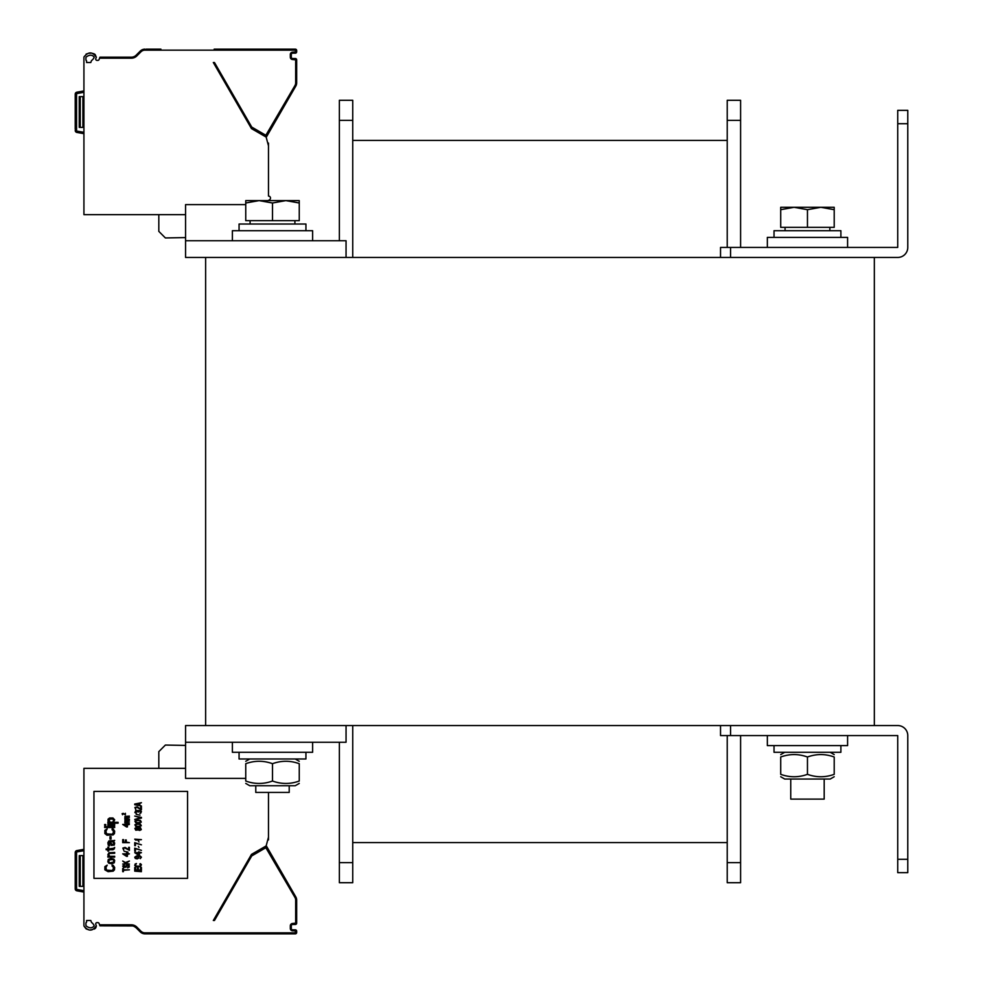 <?xml version="1.0" encoding="UTF-8"?>
<svg xmlns="http://www.w3.org/2000/svg" width="983" height="983" viewBox="0 0 983 983"><rect width="100%" height="100%" fill="white"/><g stroke="black" fill="none" stroke-linecap="round" stroke-linejoin="round"><path stroke-width="1.47" d="M874.329 257.448L205.631 257.448L205.631 725.552L874.329 725.552L874.329 257.448M730.566 247.421L730.566 257.448L897.737 257.448A10.039 10.039 0 0 0 907.776 247.421L907.776 110.342L897.737 110.342L897.737 247.421L720.527 247.421L720.527 257.448M720.527 725.552L720.527 735.579L730.566 735.579L730.566 725.552L897.737 725.552A10.039 10.039 0 0 1 907.776 735.579L907.776 872.658L897.737 872.658L897.737 735.579L730.566 735.579M907.776 872.658L897.737 872.658M352.737 120.368L352.737 100.303L339.368 100.303L339.368 120.368L352.737 120.368L352.737 257.448M339.368 742.263L339.368 882.697L352.737 882.697L352.737 725.552M339.368 240.737L339.368 120.368M727.223 842.566L352.737 842.566L727.223 842.566M727.223 140.434L352.737 140.434M727.223 882.697L740.592 882.697L727.223 882.697L727.223 735.579M727.223 247.421L727.223 100.303L740.592 100.303L740.592 120.368L727.223 120.368M740.592 882.697L740.592 735.579M740.592 247.421L740.592 120.368M346.053 257.448L346.053 240.737L185.566 240.737L185.566 204.624L245.75 204.624M205.631 257.448L185.566 257.448L185.566 240.737M205.631 725.552L185.566 725.552L185.566 742.263L346.053 742.263L346.053 725.552M245.75 778.376L185.566 778.376L185.566 742.263M847.592 247.421L847.592 237.394L767.342 237.394L767.342 247.421L767.342 237.394M312.619 240.737L312.619 230.71L232.381 230.71L232.381 240.737M312.619 742.263L312.619 752.29L232.381 752.29L232.381 742.263M847.592 735.579L847.592 745.605L767.342 745.605L767.342 735.579L767.342 745.605M305.934 752.29L305.934 758.987L239.066 758.987L239.066 752.29M840.895 745.605L840.895 752.29L774.026 752.29L774.026 745.605L774.026 752.29M305.934 230.71L305.934 224.013L239.066 224.013L239.066 230.71M840.895 237.394L840.895 230.71L774.026 230.71L774.026 237.394L774.026 230.71M289.211 785.736L289.211 792.421L255.777 792.421L255.777 785.736M299.25 203.002L285.869 200.606L299.25 200.606L299.25 220.671L245.75 220.671L245.75 200.606L285.869 200.606L272.5 203.002L259.119 200.606L245.75 203.002M272.5 220.671L272.5 203.002M824.184 779.04L824.184 799.105L790.75 799.105L790.75 779.04M834.211 209.686L820.842 207.302L834.211 207.302L834.211 227.356L780.711 227.356L780.711 207.302L820.842 207.302L807.461 209.686L794.092 207.302L780.711 209.686M807.461 227.356L807.461 209.686M780.711 774.334C780.711 777.553 780.711 777.553 780.711 774.334C780.711 777.553 780.711 777.553 780.711 774.334C780.711 777.553 780.711 777.553 780.711 774.334C780.711 777.553 780.711 777.553 780.711 774.334C789.632 777.553 798.552 777.553 807.461 774.334C816.381 777.553 825.302 777.553 834.211 774.334C834.211 777.553 834.211 777.553 834.211 774.334C834.211 777.553 834.211 777.553 834.211 774.334C834.211 777.553 834.211 777.553 834.211 774.334C834.211 777.553 834.211 777.553 834.211 774.334L834.211 756.996C834.211 753.777 834.211 753.777 834.211 756.996C834.211 753.777 834.211 753.777 834.211 756.996C825.302 753.777 816.381 753.777 807.461 756.996C798.552 753.777 789.632 753.777 780.711 756.996C780.711 753.777 780.711 753.777 780.711 756.996C780.711 753.777 780.711 753.777 780.711 756.996C780.711 753.777 780.711 753.777 780.711 756.996C780.711 753.777 780.711 753.777 780.711 756.996L780.711 774.334M299.25 783.414L295.232 785.736L249.768 785.736L245.75 783.414M299.25 763.693C299.25 760.473 299.25 760.473 299.25 763.693C299.25 760.473 299.25 760.473 299.25 763.693C290.329 760.473 281.408 760.473 272.5 763.693C263.579 760.473 254.671 760.473 245.75 763.693C245.75 760.473 245.75 760.473 245.75 763.693C245.75 760.473 245.75 760.473 245.75 763.693L245.75 781.03C254.671 784.25 263.579 784.25 272.5 781.03C281.408 784.25 290.329 784.25 299.25 781.03C299.25 784.25 299.25 784.25 299.25 781.03C299.25 784.25 299.25 784.25 299.25 781.03C299.25 784.25 299.25 784.25 299.25 781.03C299.25 784.25 299.25 784.25 299.25 781.03L299.25 763.693C299.25 760.473 299.25 760.473 299.25 763.693C299.25 760.473 299.25 760.473 299.25 763.693M245.75 781.03C245.75 784.25 245.75 784.25 245.75 781.03C245.75 784.25 245.75 784.25 245.75 781.03M272.5 763.693L272.5 781.03M830.205 779.04L834.211 776.73L830.205 779.04L784.729 779.04L780.711 776.73L784.729 779.04M834.211 756.996C834.211 753.777 834.211 753.777 834.211 756.996C834.211 753.777 834.211 753.777 834.211 756.996M807.461 774.334L807.461 756.996M75.224 129.215L75.224 94.159A2.003 2.003 0 0 1 76.883 92.181L83.924 90.94L76.883 92.181L77.116 93.508L83.924 92.304M75.224 104.517L75.224 128.06M75.605 92.992A2.003 2.003 -90 0 1 76.883 92.181L76.883 92.181M83.924 133.676L76.883 132.435A2.003 2.003 -90 0 1 75.789 131.857M95.081 54.409L96.273 57.174C92.513 51.595 88.421 51.497 84.01 56.903A9.363 9.363 0 0 0 83.924 58.181L83.924 214.65L185.566 214.65M86.602 62.519L90.792 62.519L91.505 60.577A7.36 7.36 0 0 0 94.208 57.174C92.156 54.544 89.416 54.544 86 57.174A7.36 7.36 0 0 0 85.926 58.181L85.926 59.693A1.339 1.339 0 0 0 86.602 60.86L86.602 62.519M267.757 143.1L268.482 143.1L268.482 145.816L266.147 137.079L251.476 128.613L213.323 62.519L214.331 62.519M213.323 62.519L214.478 62.519L251.746 127.077L265.852 135.273L294.9 85.644A5.689 5.689 0 0 0 295.662 82.805L295.662 59.852L292.651 59.521A2.335 2.335 0 0 1 290.317 57.174L290.317 54.495A2.335 2.335 0 0 1 292.651 52.16L296.669 51.829L296.669 50.489A1.339 1.339 0 0 0 295.33 49.15L214.171 49.15M266.209 137.325A3.342 3.342 0 0 0 266.356 137.079L295.772 86.148A6.684 6.684 0 0 0 296.669 82.805L296.669 59.852A1.339 1.339 0 0 0 295.33 58.513L292.651 58.513A1.339 1.339 0 0 1 291.312 57.174L291.312 54.495A1.339 1.339 0 0 1 292.651 53.168L295.33 53.168A1.339 1.339 0 0 0 296.669 51.829M268.126 200.606L269.489 199.819A2.003 2.003 0 0 0 268.482 196.084L268.482 145.816M295.662 51.829L295.33 50.158L144.968 50.158A5.689 5.689 0 0 0 140.938 51.816L136.834 55.92A7.692 7.692 0 0 1 131.403 58.181L99.578 58.181L99.099 59.508A1.339 1.339 0 0 1 97.845 60.381L97.047 60.381A1.339 1.339 0 0 1 95.83 58.476A9.363 9.363 0 0 0 96.322 57.211M86.062 54.163L86.885 53.795M89.072 53.279L90.731 53.193M92.586 53.377L94.282 53.918M99.578 58.181L99.947 57.174L131.427 57.174A6.684 6.684 0 0 0 136.121 55.22L140.237 51.104A6.684 6.684 0 0 1 144.968 49.15L144.968 50.158A5.689 5.689 0 0 0 140.938 51.816L140.237 51.104L140.913 51.841M135.076 56.08L134.167 56.572M133.971 56.658L132.705 57.051M216.444 49.15L295.33 49.15L295.33 50.158M215.289 49.15L217.562 49.15M216.543 49.15L217.513 49.15M146.209 49.15L160.917 49.15L146.209 49.15M295.33 52.16L295.33 53.168L292.651 53.168L292.651 52.16M266.319 135.15L267.179 135.654A1.339 1.339 0 0 1 265.361 136.145L251.365 128.073L265.361 136.145L265.852 135.273M265.435 136.674A2.335 2.335 0 0 0 265.484 136.588L266.356 137.079L295.772 86.148L294.9 85.644M251.746 127.077L250.874 127.581A1.339 1.339 0 0 0 251.365 128.073L251.869 127.2M138.173 53.168L136.121 55.22L138.173 53.168M158.816 214.65L158.816 231.374L165.39 237.947L185.566 237.591M83.924 127.385L79.242 127.385L79.242 96.629L83.924 96.629M83.924 132.312L77.116 131.12L76.883 132.435A2.003 2.003 0 0 1 75.224 130.456L76.563 130.456L76.563 94.159A0.664 0.664 0 0 1 77.116 93.508M83.924 892.06L76.883 890.819A2.003 2.003 0 0 1 75.224 888.841L75.224 853.785M75.789 890.229A2.003 2.003 -90 0 0 76.883 890.819L77.116 889.492A0.664 0.664 0 0 1 76.563 888.841L75.224 888.841L75.224 852.544A2.003 2.003 0 0 1 76.883 850.565L83.924 849.324M185.566 768.35L83.924 768.35L83.924 924.819A9.363 9.363 0 0 0 84.01 926.097L86.062 928.837M86.602 920.481L90.792 920.481L91.505 922.423A7.36 7.36 0 0 1 94.208 925.826C92.156 928.456 89.416 928.456 86 925.826A7.36 7.36 0 0 1 85.926 924.819L85.926 923.307A1.339 1.339 0 0 1 86.602 922.14L86.602 920.481M214.331 920.481L213.323 920.481L251.476 854.387L266.147 845.921L268.482 837.184L268.482 792.421M132.619 925.937L99.947 925.826L99.578 924.819L131.403 924.819A7.692 7.692 0 0 1 136.834 927.08L140.938 931.184A5.689 5.689 0 0 0 144.968 932.842L295.33 932.842L295.33 930.84L292.651 930.84A2.335 2.335 0 0 1 290.317 928.505L290.317 925.826A2.335 2.335 0 0 1 292.651 923.479L295.662 923.148L295.662 900.195A5.689 5.689 0 0 0 294.9 897.356L265.852 847.727L251.746 855.923L214.478 920.481L213.323 920.481M267.757 839.9L268.482 839.9L268.482 837.184M295.662 931.171L296.669 931.171L296.669 932.511L296.669 931.171A1.339 1.339 0 0 0 295.33 929.832L292.651 929.832A1.339 1.339 0 0 1 291.312 928.505A1.339 1.339 0 0 0 292.651 929.832L292.651 930.84M295.662 900.195L296.669 900.195L296.669 923.148L296.669 900.195A6.684 6.684 0 0 0 295.772 896.852L267.179 847.346A1.339 1.339 0 0 0 265.361 846.855L251.365 854.927A1.339 1.339 0 0 0 250.874 855.419L251.746 855.923M86.86 929.205L88.728 929.672M90.633 929.807L92.513 929.635M94.257 929.095L95.4 928.308M95.646 928.038L96.273 926.527M96.322 925.789A9.363 9.363 0 0 0 95.83 924.524A1.339 1.339 0 0 1 97.047 922.619L97.845 922.619A1.339 1.339 0 0 1 99.099 923.492L99.578 924.819M84.01 926.097C88.421 931.503 92.513 931.405 96.273 925.826M93.95 878.347L187.569 878.347L187.569 791.413L93.95 791.413L93.95 878.347M131.403 924.819L131.403 925.826A6.684 6.684 0 0 1 136.121 927.78L134.18 926.428M133.958 926.33L132.705 925.949M216.039 933.85L295.33 933.85A1.339 1.339 0 0 0 296.669 932.511L295.662 932.511M145.201 933.85L217.513 933.85M135.199 925.826A7.692 7.692 0 0 1 136.834 927.08L136.121 927.78L140.237 931.896A6.684 6.684 0 0 0 144.968 933.85L295.33 933.85L295.33 932.842M146.209 933.85L160.917 933.85M292.651 923.479L292.651 924.487A1.339 1.339 0 0 0 291.312 925.826L291.312 928.505L291.312 925.826A1.339 1.339 0 0 1 292.651 924.487L295.33 924.487A1.339 1.339 0 0 0 296.669 923.148L295.662 923.148M251.869 855.8L251.365 854.927L265.361 846.855L265.852 847.727M266.319 847.85L267.179 847.346L295.772 896.852L266.356 845.921L295.772 896.852L266.356 845.921L265.668 846.719M185.566 745.409L165.39 745.053L158.816 751.626L158.816 768.35M112.123 866.146L112.123 865.138L113.192 865.31L114.679 867.485L114.47 869.82L113.192 871.159L108.069 871.663L104.862 869.82L104.862 866.65L107.208 865.138L105.931 867.485L106.569 870.152L112.123 870.496L113.401 868.984L113.192 866.809L112.123 866.146M114.679 860.457L114.261 862.804L111.693 863.799L108.708 863.135L107.86 861.796L108.277 859.461L110.846 858.454L113.831 859.117L114.679 860.457M113.61 862.128L113.61 860.125L112.553 859.461L108.916 860.125L108.916 862.128L109.985 862.804L113.61 862.128M109.777 856.279L114.679 856.279L114.679 857.115L107.86 857.115L107.86 856.279L108.916 856.279L107.86 854.78L108.916 852.765L114.679 852.433L114.679 853.269L109.555 853.441L108.708 854.78L109.777 856.279M113.61 848.255L114.679 847.42L114.261 848.919L112.971 849.754L108.708 849.754L108.708 851.094L107.86 851.094L107.86 849.754L106.152 849.754L106.152 848.919L107.86 848.919L107.86 847.088L108.708 847.088L108.708 848.919L113.61 848.255M114.04 840.563L114.679 840.404L113.61 841.571L114.679 843.07L114.261 845.085L111.263 845.417L109.555 841.571L108.708 842.738L109.555 845.749L108.277 845.245L107.86 842.738L108.916 840.895L114.04 840.563M112.332 841.571L111.054 841.571L111.054 843.402L112.971 844.913L113.831 843.07L112.332 841.571M109.985 836.717L111.054 836.717L111.054 839.064L109.985 839.064L109.985 836.717M112.123 829.861L112.123 828.866L113.192 829.025L114.679 831.2L114.47 833.547L113.192 834.886L107 835.218L104.862 833.547L104.862 830.365L107.208 828.866L105.931 831.2L106.569 833.879L112.123 834.211L113.401 832.712L113.192 830.537L112.123 829.861M104.653 826.691L114.679 826.691L114.679 827.526L104.653 827.526L104.653 826.691M107.86 824.516L114.679 824.516L114.679 825.351L107.86 825.351L107.86 824.516M104.653 824.516L105.722 824.516L105.722 825.351L104.653 825.351L104.653 824.516M113.401 822.341L118.095 822.341L118.095 823.176L107.86 823.176L107.86 822.341L109.138 822.341L108.069 821.505L108.069 819.171L109.555 817.991L112.971 817.991L114.679 819.834L113.401 822.341M112.332 822.341L113.61 820.842L112.971 818.999L109.346 819.171L109.555 822.009L112.332 822.341M122.703 871.663L122.703 868.481L123.416 868.481L123.416 869.82L129.4 869.82L123.416 870.324L123.416 871.663L122.703 871.663M124.276 864.979L123.993 866.981L127.827 864.721L129.252 865.556L129.252 867.067L127.544 867.817L128.54 865.974L127.262 865.224L125.984 867.141L123.698 867.485L122.703 866.06L124.276 864.979M127.114 863.553L129.4 864.057L122.703 864.057L125.984 863.553L122.703 861.047L125.406 862.546L129.4 861.047L126.119 862.963L127.114 863.553M126.549 856.365L122.703 853.858L126.549 853.858L126.549 853.023L129.4 853.858L127.409 854.362L127.409 856.365L126.549 856.365M123.846 854.362L126.549 855.775L126.549 854.362L123.846 854.362M124.128 851.266L127.974 852.101L124.128 851.266M129.4 850.344L124.558 847.837L123.563 848.255L123.698 850.172L122.85 848.083L125.124 847.42L128.687 849.681L128.687 847.334L129.4 847.334L129.4 850.344M126.266 842.148L129.4 842.652L122.703 842.652L122.703 839.642L123.563 839.642L123.563 842.148L125.406 842.148L125.406 839.986L126.266 839.986L126.266 842.148M126.549 826.936L122.703 824.43L126.549 824.43L126.549 823.594L129.4 824.43L127.409 824.934L127.409 826.936L126.549 826.936M123.846 824.934L126.549 826.359L126.549 824.934L123.846 824.934M125.836 822.513L129.4 822.931L124.841 822.931L124.988 820.166L129.4 819.834L125.554 820.424L125.984 821.174L129.4 821.174L125.701 821.677L125.836 822.513M125.836 818.753L129.4 819.171L124.841 819.171L124.988 816.406L129.4 816.074L125.554 816.664L125.984 817.414L129.4 817.414L125.701 817.917L125.836 818.753M134.745 871.159L141.429 871.663L134.745 871.159M140.581 869.992L140.581 867.485L141.429 867.485L141.429 870.496L134.745 870.496L134.745 867.485L135.593 867.485L135.593 869.992L137.448 869.992L137.448 867.817L138.296 867.817L138.296 869.992L140.581 869.992M139.721 864.057L140.434 863.639L141.429 864.721L140.434 866.564L136.305 866.723L134.745 865.47L135.175 863.971L136.453 863.553L135.593 864.721L136.023 866.06L139.721 866.232L140.581 865.47L139.721 864.057M140.299 858.626L140.716 857.115L139.869 856.451L138.296 856.279L138.873 858.036L137.165 858.872L135.31 858.454L134.745 857.201L136.6 855.947L140.299 856.107L141.429 857.201L140.299 858.626M137.448 856.451L135.887 856.611L135.593 857.95L137.878 858.208L138.296 857.115L137.448 856.451M138.591 855.198L134.745 852.691L138.591 852.691L138.591 851.856L141.429 852.691L139.439 853.183L139.439 855.198L138.591 855.198M135.887 853.183L138.591 854.608L138.591 853.183L135.887 853.183M134.745 848.169L141.429 850.344L135.457 848.673L135.457 851.18L134.745 851.18L134.745 848.169M138.296 846.338L139.008 847.506L138.296 846.338M134.745 842.652L141.429 844.827L135.457 843.156L135.457 845.663L134.745 845.663L134.745 842.652M138.296 840.821L139.008 841.989L138.296 840.821M134.745 839.15L141.429 839.642L135.74 840.146L134.745 839.15M138.161 829.947L135.74 830.205L134.892 828.362L136.453 827.526L140.434 827.612L141.294 829.615L139.721 830.451L138.161 829.947M140.581 829.443L139.721 827.858L138.296 828.78L139.303 830.033L140.581 829.443M135.593 828.448L136.453 829.947L137.731 829.111L136.735 827.944L135.593 828.448M138.726 826.777L135.74 826.445L134.892 824.762L137.448 823.766L140.434 824.098L141.294 825.769L138.726 826.777M136.735 826.273L139.439 826.273L140.716 825.265L139.439 824.27L136.735 824.27L135.457 825.265L136.735 826.273M138.726 823.09L135.74 822.759L134.892 821.088L137.448 820.08L140.434 820.424L141.294 822.095L138.726 823.09M136.735 822.599L139.439 822.599L140.716 821.591L139.439 820.584L136.735 820.584L135.457 821.591L136.735 822.599M134.745 816.074L141.429 817.414L141.429 818.077L134.745 819.417L140.581 817.745L134.745 816.074M136.17 814.317L140.004 815.153L136.17 814.317M140.299 810.471L141.429 811.565L140.716 813.15L139.869 813.396L140.716 812.142L139.869 810.803L138.296 812.056L135.887 811.061L136.305 813.31L134.892 812.56L135.74 810.557L140.299 810.471M141.429 809.722L136.6 807.215L135.593 807.633L135.74 809.55L134.892 807.461L137.165 806.797L140.716 809.058L140.716 806.711L141.429 806.711L141.429 809.722M134.745 804.708L134.745 804.033L141.429 802.706L139.721 803.541L139.721 805.212L141.429 806.048L134.745 804.708M139.156 803.615L135.31 804.377L139.156 805.126L139.156 803.615M125.382 814.821L122.961 813.568L122.543 814.735L122.113 813.691L123.244 813.359L125.025 814.489L125.382 813.31L125.382 814.821M75.605 851.364A2.003 2.003 -90 0 1 76.883 850.565L77.116 851.88L83.924 850.688M83.924 886.371L79.242 886.371L79.242 855.615L83.924 855.615M907.776 123.711L897.737 123.711M907.776 859.289L897.737 859.289M339.368 862.632L352.737 862.632M740.592 862.632L727.223 862.632M295.662 50.489L296.669 50.489M131.403 58.181L131.403 57.174M136.834 55.92L136.121 55.22M295.662 82.805L296.669 82.805M295.662 59.852L296.669 59.852M295.33 59.521L295.33 58.513M292.651 59.521L292.651 58.513M290.317 57.174L291.312 57.174M290.317 54.495L291.312 54.495M75.224 94.159L76.563 94.159M77.116 131.12A0.664 0.664 0 0 1 76.563 130.456M82.916 127.385L82.916 96.629M80.25 127.385L80.25 96.629M76.563 888.841L76.563 852.544A0.664 0.664 0 0 1 77.116 851.88M75.224 852.544L76.563 852.544M140.237 931.896L140.938 931.184A5.689 5.689 0 0 0 144.968 932.842L144.968 932.793M295.33 930.84L295.33 929.832M290.317 928.505L291.312 928.505M290.317 925.826L291.312 925.826M295.33 923.479L295.33 924.487M294.9 897.356L295.772 896.852M144.968 932.842L144.968 933.85M83.924 890.696L77.116 889.492M82.916 855.615L82.916 886.371M80.25 855.615L80.25 886.371M250.1 220.671L250.1 224.013M294.9 220.671L294.9 224.013M785.061 227.356L785.061 230.71M829.861 227.356L829.861 230.71M249.768 758.987L245.75 761.297M295.232 758.987L299.25 761.297M784.729 752.29L780.711 754.612M830.205 752.29L834.211 754.612M136.121 927.78L135.101 926.944L136.121 927.78"/></g></svg>
